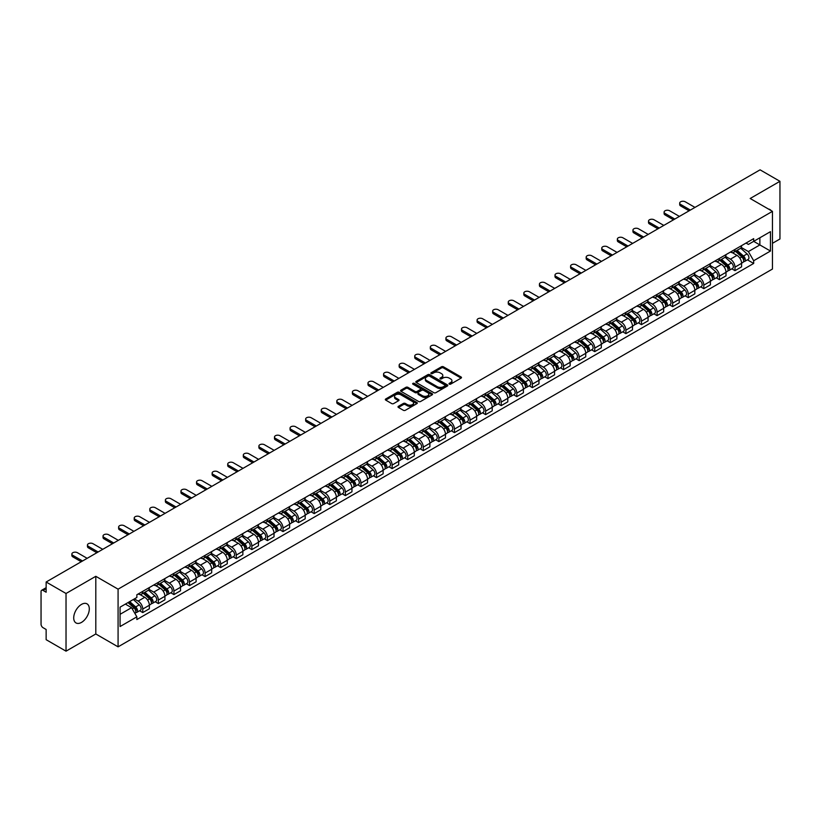 <?xml version="1.0" encoding="UTF-8"?>
<svg xmlns="http://www.w3.org/2000/svg" width="821" height="821" viewBox="0 0 821 821"><rect width="100%" height="100%" fill="white"/><g stroke="black" fill="none" stroke-linecap="round" stroke-linejoin="round"><path stroke-width="1.23" d="M449.292 384.125A0.975 0.564 0 0 0 450.667 384.125L461.084 378.112A1.385 0.8 0 0 0 461.494 377.547A1.385 0.8 0 0 0 461.084 376.983L443.432 366.792A1.385 0.8 0 0 0 441.472 366.792L431.056 372.806A0.975 0.564 0 0 0 432.421 373.596L433.775 372.816A4.433 2.566 0 0 1 440.046 372.816L441.524 373.668A4.433 2.566 0 0 1 442.817 375.484A4.433 2.566 0 0 1 441.524 377.291L440.169 378.071A0.975 0.564 0 0 0 441.544 378.861L442.888 378.081A4.433 2.566 0 0 1 449.169 378.081L450.637 378.933A4.433 2.566 0 0 1 451.94 380.749A4.433 2.566 0 0 1 450.637 382.555L449.292 383.335A0.975 0.564 0 0 0 449.292 384.125L449.292 383.335M81.515 622.39A11.022 6.363 120 0 0 88.709 612.671A11.022 6.363 120 0 0 87.026 603.846A11.022 6.363 120 0 0 81.515 604.389A11.022 6.363 120 0 0 74.311 614.098A11.022 6.363 120 0 0 76.004 622.934A11.022 6.363 120 0 0 81.515 622.39M771.145 210.607A11.022 6.363 120 0 0 769.975 209.55A11.022 6.363 120 0 0 768.466 209.057M398.421 406.303A1.385 0.8 0 0 0 398.011 406.877A1.385 0.8 0 0 0 398.421 407.442L403.378 410.295A1.385 0.8 0 0 0 405.338 410.295L416.904 403.614A1.385 0.8 0 0 0 417.314 403.049A1.385 0.8 0 0 0 416.904 402.485L399.252 392.294A1.385 0.8 0 0 0 397.292 392.294L385.726 398.975A1.385 0.8 0 0 0 385.316 399.54A1.385 0.8 0 0 0 385.726 400.104L391.699 403.563A1.385 0.8 0 0 0 393.67 403.563L398.616 400.699A1.385 0.8 0 0 0 399.027 400.135A1.385 0.8 0 0 0 398.616 399.57L395.65 397.857A3.705 2.145 0 0 1 394.562 396.338A3.705 2.145 0 0 1 396.851 394.367A3.705 2.145 0 0 1 400.894 394.829L412.522 401.541A3.705 2.145 0 0 1 413.599 403.049A3.705 2.145 0 0 1 411.311 405.03A3.705 2.145 0 0 1 407.267 404.568L405.338 403.45A1.385 0.8 0 0 0 403.378 403.45L398.421 406.303L398.421 407.442M118.08 589.16L95.8 576.301L66.029 593.491L46.14 582.007L760.072 169.834L779.95 181.308L750.178 198.497L772.458 211.356L118.08 589.16L118.08 646.845L772.458 269.042L772.458 211.356M433.868 392.695A1.385 0.8 0 0 0 435.828 392.695L447.404 386.014A1.385 0.8 0 0 0 447.814 385.449A1.385 0.8 0 0 0 447.404 384.875L429.752 374.684A1.385 0.8 0 0 0 427.792 374.684L416.216 381.365A1.385 0.8 0 0 0 415.816 381.929A1.385 0.8 0 0 0 416.216 382.504L433.868 392.695M413.22 384.341A0.975 0.564 0 0 1 414.205 384.474L414.205 383.325L432.154 393.68A1.385 0.8 0 0 1 432.564 394.244A1.385 0.8 0 0 1 432.154 394.819L420.588 401.5A1.385 0.8 0 0 1 418.618 401.5L400.966 391.299L400.966 390.17A1.385 0.8 0 0 0 400.566 390.734A1.385 0.8 0 0 0 400.966 391.299M400.966 390.17L405.923 387.317A1.385 0.8 0 0 1 407.883 387.317L415.046 391.443A1.385 0.8 0 0 0 417.006 391.443L420.29 389.544A1.385 0.8 0 0 0 420.691 388.98A1.385 0.8 0 0 0 420.29 388.415L412.84 384.115A0.975 0.564 0 0 1 414.205 383.325M66.029 593.491L66.029 651.166L46.14 639.692L46.14 629.481L43.051 627.696A2.822 1.632 -120 0 1 41.05 624.237L41.05 591.582A2.822 1.632 -120 0 1 41.635 590.289L46.14 587.692M772.458 243.314L779.95 238.993L779.95 181.308M66.029 651.166L95.8 633.976L118.08 646.845M46.14 582.007L46.14 592.218L43.051 590.432A2.822 1.632 -120 0 0 41.635 590.289M734.99 249.43A6.496 3.756 60 0 1 733.646 252.345L740.244 248.537A6.496 3.756 -120 0 0 741.589 245.623M725.631 256.429L730.392 259.179A6.496 3.756 60 0 1 734.99 267.133L741.589 263.325A6.496 3.756 -120 0 0 736.991 255.372L732.27 252.642M741.589 263.325L741.589 266.846L734.99 270.653L731.829 268.826M733.646 252.345A6.496 3.756 60 0 1 730.444 252.057M734.99 267.133L734.99 270.653M719.412 258.43A6.496 3.756 60 0 1 718.057 261.345L724.656 257.537A6.496 3.756 -120 0 0 726 254.623M716.251 277.826L719.412 279.653L726 275.846L726 272.326A6.496 3.756 -120 0 0 721.402 264.372L716.682 261.642M718.057 261.345A6.496 3.756 60 0 1 714.865 261.047M710.052 265.429L714.814 268.18A6.496 3.756 60 0 1 719.412 276.133L719.412 279.653M703.823 267.42A6.496 3.756 60 0 1 702.478 270.345L709.067 266.538A6.496 3.756 -120 0 0 710.411 263.623M700.662 286.827L703.823 288.653L710.411 284.846L710.411 281.326A6.496 3.756 -120 0 0 705.824 273.362L701.103 270.643M702.478 270.345A6.496 3.756 60 0 1 699.276 270.047M694.463 274.419L699.225 277.17A6.496 3.756 60 0 1 703.823 285.133L703.823 288.653M688.234 276.42A6.496 3.756 60 0 1 686.89 279.345L693.488 275.538A6.496 3.756 -120 0 0 694.833 272.613M685.073 295.827L688.234 297.654L694.833 293.846L694.833 290.326A6.496 3.756 -120 0 0 690.235 282.362L685.514 279.643M686.89 279.345A6.496 3.756 60 0 1 683.688 279.048M678.875 283.419L683.636 286.17A6.496 3.756 60 0 1 688.234 294.134L688.234 297.654M672.656 285.421A6.496 3.756 60 0 1 671.301 288.335L677.9 284.528A6.496 3.756 -120 0 0 679.244 281.613M669.495 304.827L672.656 306.644L679.244 302.836L679.244 299.326A6.496 3.756 -120 0 0 674.646 291.363L669.926 288.633M671.301 288.335A6.496 3.756 60 0 1 668.109 288.048M663.296 292.42L668.058 295.17A6.496 3.756 60 0 1 672.656 303.134L672.656 306.644M657.067 294.421A6.496 3.756 60 0 1 655.722 297.335L662.311 293.528A6.496 3.756 -120 0 0 663.655 290.613M653.906 313.817L657.067 315.644L663.655 311.836L663.655 308.316A6.496 3.756 -120 0 0 659.068 300.363L654.347 297.633M655.722 297.335A6.496 3.756 60 0 1 652.521 297.048M647.707 301.42L652.469 304.17A6.496 3.756 60 0 1 657.067 312.124L657.067 315.644M641.478 303.421A6.496 3.756 60 0 1 640.134 306.336L646.732 302.528A6.496 3.756 -120 0 0 648.077 299.614M638.317 322.817L641.478 324.644L648.077 320.837L648.077 317.317A6.496 3.756 -120 0 0 643.479 309.363L638.759 306.633M640.134 306.336A6.496 3.756 60 0 1 636.932 306.038M632.119 310.42L636.88 313.17A6.496 3.756 60 0 1 641.478 321.124L641.478 324.644M625.9 312.411A6.496 3.756 60 0 1 624.545 315.336L631.144 311.528A6.496 3.756 -120 0 0 632.488 308.604M622.739 331.817L625.9 333.644L632.488 329.837L632.488 326.317A6.496 3.756 -120 0 0 627.891 318.353L623.17 315.633M624.545 315.336A6.496 3.756 60 0 1 621.353 315.038M616.54 319.41L621.302 322.16A6.496 3.756 60 0 1 625.9 330.124L625.9 333.644M610.311 321.411A6.496 3.756 60 0 1 608.966 324.336L615.555 320.529A6.496 3.756 -120 0 0 616.899 317.604M607.15 340.818L610.311 342.644L616.899 338.837L616.899 335.317A6.496 3.756 -120 0 0 612.312 327.353L607.591 324.634M608.966 324.336A6.496 3.756 60 0 1 605.765 324.038M600.951 328.41L605.713 331.161A6.496 3.756 60 0 1 610.311 339.124L610.311 342.644M594.722 330.411A6.496 3.756 60 0 1 593.378 333.326L599.977 329.519A6.496 3.756 -120 0 0 601.321 326.604M591.561 349.808L594.722 351.634L601.321 347.827L601.321 344.317A6.496 3.756 -120 0 0 596.723 336.353L592.003 333.624M593.378 333.326A6.496 3.756 60 0 1 590.176 333.039M585.363 337.41L590.135 340.161A6.496 3.756 60 0 1 594.722 348.125L594.722 351.634M579.144 339.412A6.496 3.756 60 0 1 577.799 342.326L584.388 338.519A6.496 3.756 -120 0 0 585.732 335.604M575.983 358.808L579.144 360.635L585.732 356.827L585.732 353.307A6.496 3.756 -120 0 0 581.135 345.354L576.414 342.624M577.799 342.326A6.496 3.756 60 0 1 574.597 342.039M569.784 346.411L574.546 349.161A6.496 3.756 60 0 1 579.144 357.114L579.144 360.635M563.555 348.412A6.496 3.756 60 0 1 562.211 351.326L568.799 347.519A6.496 3.756 -120 0 0 570.143 344.604M560.394 367.808L563.555 369.635L570.154 365.827L570.154 362.307A6.496 3.756 -120 0 0 565.556 354.354L560.835 351.624M562.211 351.326A6.496 3.756 60 0 1 559.009 351.029M554.196 355.411L558.957 358.151A6.496 3.756 60 0 1 563.555 366.115L563.555 369.635M547.966 357.402A6.496 3.756 60 0 1 546.622 360.327L553.221 356.519A6.496 3.756 -120 0 0 554.565 353.594M544.805 376.808L547.966 378.635L554.565 374.828L554.565 371.308A6.496 3.756 -120 0 0 549.967 363.344L545.247 360.624M546.622 360.327A6.496 3.756 60 0 1 543.42 360.029M538.607 364.401L543.379 367.151A6.496 3.756 60 0 1 547.966 375.115L547.966 378.635M532.388 366.402A6.496 3.756 60 0 1 531.043 369.317L537.632 365.509A6.496 3.756 -120 0 0 538.976 362.595M529.227 385.808L532.388 387.635L538.976 383.828L538.976 380.308A6.496 3.756 -120 0 0 534.379 372.344L529.668 369.624M531.043 369.317A6.496 3.756 60 0 1 527.841 369.029M523.028 373.401L527.79 376.151A6.496 3.756 60 0 1 532.388 384.115L532.388 387.635M516.799 375.402A6.496 3.756 60 0 1 515.455 378.317L522.043 374.509A6.496 3.756 -120 0 0 523.398 371.595M513.638 394.798L516.799 396.625L523.398 392.818L523.398 389.298A6.496 3.756 -120 0 0 518.8 381.344L514.079 378.614M515.455 378.317A6.496 3.756 60 0 1 512.253 378.029M507.44 382.401L512.201 385.152A6.496 3.756 60 0 1 516.799 393.105L516.799 396.625M501.21 384.402A6.496 3.756 60 0 1 499.866 387.317L506.465 383.51A6.496 3.756 -120 0 0 507.809 380.595M498.049 403.799L501.21 405.625L507.809 401.818L507.809 398.298A6.496 3.756 -120 0 0 503.211 390.344L498.491 387.615M499.866 387.317A6.496 3.756 60 0 1 496.664 387.019M491.861 391.401L496.623 394.152A6.496 3.756 60 0 1 501.21 402.105L501.21 405.625M485.632 393.403A6.496 3.756 60 0 1 484.287 396.317L490.876 392.51A6.496 3.756 -120 0 0 492.22 389.595M482.471 412.799L485.632 414.626L492.22 410.818L492.22 407.298A6.496 3.756 -120 0 0 487.623 399.334L482.912 396.615M484.287 396.317A6.496 3.756 60 0 1 481.085 396.02M476.272 400.391L481.034 403.142A6.496 3.756 60 0 1 485.632 411.105L485.632 414.626M470.043 402.393A6.496 3.756 60 0 1 468.699 405.317L475.287 401.51A6.496 3.756 -120 0 0 476.642 398.585M466.882 421.799L470.043 423.626L476.642 419.818L476.642 416.298A6.496 3.756 -120 0 0 472.044 408.335L467.323 405.615M468.699 405.317A6.496 3.756 60 0 1 465.497 405.02M460.684 409.392L465.445 412.142A6.496 3.756 60 0 1 470.043 420.106L470.043 423.626M454.454 411.393A6.496 3.756 60 0 1 453.11 414.307L459.709 410.5A6.496 3.756 -120 0 0 461.053 407.585M451.293 430.799L454.454 432.616L461.053 428.819L461.053 425.299A6.496 3.756 -120 0 0 456.455 417.335L451.735 414.615M453.11 414.307A6.496 3.756 60 0 1 449.908 414.02M445.105 418.392L449.867 421.142A6.496 3.756 60 0 1 454.454 429.106L454.454 432.616M438.876 420.393A6.496 3.756 60 0 1 437.531 423.308L444.12 419.5A6.496 3.756 -120 0 0 445.464 416.586M435.715 439.789L438.876 441.616L445.464 437.809L445.464 434.288A6.496 3.756 -120 0 0 440.867 426.335L436.156 423.605M437.531 423.308A6.496 3.756 60 0 1 434.33 423.02M429.516 427.392L434.278 430.142A6.496 3.756 60 0 1 438.876 438.096L438.876 441.616M423.287 429.393A6.496 3.756 60 0 1 421.943 432.308L428.531 428.5A6.496 3.756 -120 0 0 429.886 425.586M420.126 448.789L423.287 450.616L429.886 446.809L429.886 443.289A6.496 3.756 -120 0 0 425.288 435.335L420.568 432.605M421.943 432.308A6.496 3.756 60 0 1 418.741 432.01M413.928 436.392L418.689 439.143A6.496 3.756 60 0 1 423.287 447.096L423.287 450.616M407.698 438.383A6.496 3.756 60 0 1 406.354 441.308L412.953 437.501A6.496 3.756 -120 0 0 414.297 434.586M404.537 457.79L407.698 459.616L414.297 455.809L414.297 452.289A6.496 3.756 -120 0 0 409.7 444.325L404.979 441.606M406.354 441.308A6.496 3.756 60 0 1 403.152 441.01M398.349 445.382L403.111 448.133A6.496 3.756 60 0 1 407.698 456.096L407.698 459.616M392.12 447.383A6.496 3.756 60 0 1 390.775 450.308L397.364 446.501A6.496 3.756 -120 0 0 398.708 443.576M388.959 466.79L392.12 468.617L398.708 464.809L398.708 461.289A6.496 3.756 -120 0 0 394.111 453.325L389.4 450.606M390.775 450.308A6.496 3.756 60 0 1 387.574 450.011M382.76 454.382L387.522 457.133A6.496 3.756 60 0 1 392.12 465.097L392.12 468.617M376.531 456.384A6.496 3.756 60 0 1 375.187 459.298L381.775 455.491A6.496 3.756 -120 0 0 383.13 452.576M373.37 475.79L376.531 477.606L383.13 473.799L383.13 470.289A6.496 3.756 -120 0 0 378.532 462.326L373.812 459.596M375.187 459.298A6.496 3.756 60 0 1 371.985 459.011M367.172 463.383L371.934 466.133A6.496 3.756 60 0 1 376.531 474.097L376.531 477.606M360.942 465.384A6.496 3.756 60 0 1 359.598 468.298L366.197 464.491A6.496 3.756 -120 0 0 367.541 461.576M357.782 484.78L360.942 486.607L367.541 482.799L367.541 479.279A6.496 3.756 -120 0 0 362.944 471.326L358.223 468.596M359.598 468.298A6.496 3.756 60 0 1 356.406 468.011M351.593 472.383L356.355 475.133A6.496 3.756 60 0 1 360.942 483.087L360.942 486.607M345.364 474.384A6.496 3.756 60 0 1 344.02 477.299L350.608 473.491A6.496 3.756 -120 0 0 351.952 470.577M342.203 493.78L345.364 495.607L351.952 491.8L351.952 488.279A6.496 3.756 -120 0 0 347.355 480.326L342.644 477.596M344.02 477.299A6.496 3.756 60 0 1 340.818 477.001M336.005 481.383L340.766 484.133A6.496 3.756 60 0 1 345.364 492.087L345.364 495.607M329.775 483.374A6.496 3.756 60 0 1 328.431 486.299L335.019 482.491A6.496 3.756 -120 0 0 336.374 479.567M326.614 502.78L329.775 504.607L336.374 500.8L336.374 497.28A6.496 3.756 -120 0 0 331.776 489.316L327.056 486.596M328.431 486.299A6.496 3.756 60 0 1 325.229 486.001M320.416 490.373L325.178 493.123A6.496 3.756 60 0 1 329.775 501.087L329.775 504.607M314.186 492.374A6.496 3.756 60 0 1 312.842 495.299L319.441 491.492A6.496 3.756 -120 0 0 320.785 488.567M311.026 511.781L314.186 513.607L320.785 509.8L320.785 506.28A6.496 3.756 -120 0 0 316.188 498.316L311.467 495.597M312.842 495.299A6.496 3.756 60 0 1 309.65 495.001M304.837 499.373L309.599 502.124A6.496 3.756 60 0 1 314.186 510.087L314.186 513.607M298.608 501.374A6.496 3.756 60 0 1 297.264 504.289L303.852 500.482A6.496 3.756 -120 0 0 305.196 497.567M295.447 520.771L298.608 522.597L305.196 518.79L305.196 515.28A6.496 3.756 -120 0 0 300.609 507.316L295.888 504.587M297.264 504.289A6.496 3.756 60 0 1 294.062 504.002M289.249 508.373L294.01 511.124A6.496 3.756 60 0 1 298.608 519.088L298.608 522.597M283.019 510.375A6.496 3.756 60 0 1 281.675 513.289L288.263 509.482A6.496 3.756 -120 0 0 289.618 506.567M279.858 529.771L283.019 531.598L289.618 527.79L289.618 524.27A6.496 3.756 -120 0 0 285.02 516.317L280.3 513.587M281.675 513.289A6.496 3.756 60 0 1 278.473 513.002M273.66 517.374L278.422 520.124A6.496 3.756 60 0 1 283.019 528.077L283.019 531.598M267.43 519.375A6.496 3.756 60 0 1 266.086 522.289L272.685 518.482A6.496 3.756 -120 0 0 274.029 515.567M264.27 538.771L267.43 540.598L274.029 536.79L274.029 533.27A6.496 3.756 -120 0 0 269.432 525.317L264.711 522.587M266.086 522.289A6.496 3.756 60 0 1 262.894 521.992M258.081 526.374L262.843 529.114A6.496 3.756 60 0 1 267.43 537.078L267.43 540.598M251.852 528.365A6.496 3.756 60 0 1 250.508 531.29L257.096 527.482A6.496 3.756 -120 0 0 258.441 524.557M248.691 547.771L251.852 549.598L258.441 545.791L258.441 542.271A6.496 3.756 -120 0 0 253.853 534.307L249.132 531.587M250.508 531.29A6.496 3.756 60 0 1 247.306 530.992M242.493 535.364L247.254 538.114A6.496 3.756 60 0 1 251.852 546.078L251.852 549.598M236.263 537.365A6.496 3.756 60 0 1 234.919 540.28L241.518 536.482A6.496 3.756 -120 0 0 242.862 533.558M233.102 556.771L236.263 558.598L242.862 554.791L242.862 551.271A6.496 3.756 -120 0 0 238.264 543.307L233.544 540.587M234.919 540.28A6.496 3.756 60 0 1 231.717 539.992M226.904 544.364L231.666 547.114A6.496 3.756 60 0 1 236.263 555.078L236.263 558.598M220.675 546.365A6.496 3.756 60 0 1 219.33 549.28L225.929 545.472A6.496 3.756 -120 0 0 227.273 542.558M217.514 565.761L220.685 567.588L227.273 563.781L227.273 560.271A6.496 3.756 -120 0 0 222.676 552.307L217.955 549.577M219.33 549.28A6.496 3.756 60 0 1 216.139 548.992M211.325 553.364L216.087 556.115A6.496 3.756 60 0 1 220.685 564.068L220.685 567.588M205.096 555.365A6.496 3.756 60 0 1 203.752 558.28L210.34 554.473A6.496 3.756 -120 0 0 211.685 551.558M201.935 574.762L205.096 576.588L211.685 572.781L211.685 569.261A6.496 3.756 -120 0 0 207.097 561.307L202.377 558.578M203.752 558.28A6.496 3.756 60 0 1 200.55 557.982M195.737 562.364L200.498 565.115A6.496 3.756 60 0 1 205.096 573.068L205.096 576.588M189.507 564.366A6.496 3.756 60 0 1 188.163 567.28L194.762 563.473A6.496 3.756 -120 0 0 196.106 560.558M186.346 583.762L189.507 585.589L196.106 581.781L196.106 578.261A6.496 3.756 -120 0 0 191.509 570.297L186.788 567.578M188.163 567.28A6.496 3.756 60 0 1 184.961 566.983M180.148 571.354L184.91 574.105A6.496 3.756 60 0 1 189.507 582.068L189.507 585.589M173.929 573.356A6.496 3.756 60 0 1 172.574 576.28L179.173 572.473A6.496 3.756 -120 0 0 180.517 569.548M170.758 592.762L173.929 594.589L180.517 590.781L180.517 587.261A6.496 3.756 -120 0 0 175.92 579.298L171.199 576.578M172.574 576.28A6.496 3.756 60 0 1 169.383 575.983M164.569 580.355L169.331 583.105A6.496 3.756 60 0 1 173.929 591.069L173.929 594.589M158.34 582.356A6.496 3.756 60 0 1 156.996 585.27L163.584 581.463A6.496 3.756 -120 0 0 164.929 578.548M155.179 601.762L158.34 603.579L164.929 599.782L164.929 596.262A6.496 3.756 -120 0 0 160.341 588.298L155.621 585.578M156.996 585.27A6.496 3.756 60 0 1 153.794 584.983M148.981 589.355L153.743 592.105A6.496 3.756 60 0 1 158.34 600.069L158.34 603.579M142.751 591.356A6.496 3.756 60 0 1 141.407 594.271L148.006 590.463A6.496 3.756 -120 0 0 149.35 587.549M139.591 610.752L142.751 612.579L149.35 608.772L149.35 605.251A6.496 3.756 -120 0 0 144.753 597.298L140.032 594.568M141.407 594.271A6.496 3.756 60 0 1 138.205 593.983M134.357 598.909L138.154 601.105A6.496 3.756 60 0 1 142.751 609.059L142.751 612.579M746.032 243.057L748.383 244.412L770.457 231.666L759.866 237.782L759.866 244.935L748.383 251.565L741.219 247.429M120.071 614.313L131.565 607.684L136.861 616.848L120.071 626.536L120.071 607.16L136.861 597.472L136.861 594.753L753.678 238.644L753.678 241.353L770.457 251.041L753.678 260.739L748.383 251.565M770.457 231.666L770.457 251.041M136.861 616.848L136.861 619.557L753.678 263.449L753.678 260.739M95.8 576.301L95.8 633.976M131.565 607.684L125.367 604.102M747.418 259.836L753.678 263.449M449.682 384.269L450.637 383.715A4.433 2.566 0 0 0 451.94 381.898L451.94 380.749M442.817 375.484L442.817 376.634A4.433 2.566 0 0 1 441.524 378.44L440.559 379.004M461.063 378.122L443.432 367.941A1.385 0.8 0 0 0 441.472 367.941L431.436 373.729M447.404 384.875L447.404 386.014L429.752 375.844A1.385 0.8 0 0 0 427.792 375.844L416.237 382.514M444.951 385.839A0.975 0.564 0 0 0 444.951 385.049L429.455 376.1A0.975 0.564 0 0 0 428.09 376.1L426.663 376.921A4.433 2.566 0 0 0 425.36 378.738A4.433 2.566 0 0 0 426.663 380.544L437.254 386.66A4.433 2.566 0 0 0 443.535 386.66L444.951 385.839L444.951 386.999A0.975 0.564 0 0 0 445.239 386.599L445.239 385.449M425.36 378.738L425.36 379.887A4.433 2.566 0 0 0 426.663 381.703L426.663 380.544M444.951 386.999L443.535 387.82A4.433 2.566 0 0 1 437.254 387.82L426.663 381.703M400.987 391.319L405.923 388.466L405.923 387.317M420.691 388.98L420.691 390.139A1.385 0.8 0 0 1 420.29 390.704L417.006 392.602A1.385 0.8 0 0 1 415.046 392.602L407.883 388.466A1.385 0.8 0 0 0 405.923 388.466M414.205 384.474L432.133 394.829M422.466 395.732A3.705 2.145 0 0 0 426.51 396.194A3.705 2.145 0 0 0 428.808 394.224A3.705 2.145 0 0 0 427.72 392.705L423.626 390.344A1.385 0.8 0 0 0 421.666 390.344L418.382 392.243A1.385 0.8 0 0 0 417.971 392.807A1.385 0.8 0 0 0 418.382 393.372L422.466 395.732L422.466 396.892A3.705 2.145 0 0 0 426.51 397.354A3.705 2.145 0 0 0 428.808 395.373L428.808 394.224M417.971 392.807L417.971 393.957A1.385 0.8 0 0 0 418.382 394.521L418.382 393.372M422.466 396.892L418.382 394.521M413.599 403.049L413.599 404.209A3.705 2.145 0 0 1 411.311 406.179A3.705 2.145 0 0 1 407.267 405.718L405.338 404.599A1.385 0.8 0 0 0 403.378 404.599L398.442 407.452M394.562 396.338L394.562 397.497A3.705 2.145 0 0 0 395.65 399.006L395.65 397.857M398.616 399.57L398.616 400.699L395.65 399.006M416.883 403.624L399.252 393.444A1.385 0.8 0 0 0 397.292 393.444L385.737 400.114M735.442 251.308L741.794 256.973A3.53 2.042 60 0 1 742.902 262.443L741.589 263.202M735.616 251.462L738.602 253.186M736.088 250.939L743.149 257.25A1.693 0.975 60 0 1 743.682 259.867A1.693 0.975 60 0 1 743.528 259.929M737.145 250.333L743.487 255.998A3.53 2.042 60 0 1 744.606 261.458A3.53 2.042 60 0 1 743.539 261.571M740.686 248.199L747.089 253.915A3.53 2.042 60 0 1 748.198 259.385L744.606 261.458M689.086 210.812L680.64 205.938A3.253 1.878 180 0 1 679.696 204.614L679.696 203.115A3.253 1.878 -0 0 0 680.64 204.439L690.389 210.063M694.977 207.405L685.237 201.781A3.253 1.878 -0 0 0 681.697 201.381A3.253 1.878 -0 0 0 679.696 203.115M719.863 260.308L726.205 265.973A3.53 2.042 60 0 1 727.314 271.433L726 272.192M720.027 260.462L723.014 262.186M720.499 259.939L727.57 266.24A1.693 0.975 60 0 1 728.094 268.867A1.693 0.975 60 0 1 727.94 268.929M721.556 259.323L727.909 264.998A3.53 2.042 60 0 1 729.017 270.458A3.53 2.042 60 0 1 727.95 270.571M725.097 257.199L731.501 262.915A3.53 2.042 60 0 1 732.609 268.375L729.017 270.458M704.274 269.309L710.627 274.973A3.53 2.042 60 0 1 711.735 280.433L710.411 281.193M704.439 269.452L707.435 271.176M704.911 268.939L711.981 275.24A1.693 0.975 60 0 1 712.515 277.867A1.693 0.975 60 0 1 712.361 277.929M705.968 268.323L712.32 273.988A3.53 2.042 60 0 1 713.428 279.458A3.53 2.042 60 0 1 712.361 279.571M709.508 266.199L715.922 271.915A3.53 2.042 60 0 1 717.031 277.375L713.428 279.458M673.497 219.812L665.061 214.938A3.253 1.878 180 0 1 664.107 213.614L664.107 212.105A3.253 1.878 -0 0 0 665.061 213.439L674.8 219.063M679.398 216.405L669.659 210.781A3.253 1.878 -0 0 0 666.108 210.381A3.253 1.878 -0 0 0 664.107 212.105M657.919 228.813L649.473 223.938A3.253 1.878 180 0 1 648.518 222.604L648.518 221.106A3.253 1.878 -0 0 0 649.473 222.44L659.212 228.053M663.809 225.406L654.07 219.782A3.253 1.878 -0 0 0 650.53 219.371A3.253 1.878 -0 0 0 648.518 221.106M688.686 278.298L695.038 283.974A3.53 2.042 60 0 1 696.146 289.433L694.833 290.193M688.86 278.452L691.846 280.177M689.332 277.929L696.393 284.24A1.693 0.975 60 0 1 696.926 286.857A1.693 0.975 60 0 1 696.772 286.919M690.389 277.324L696.742 282.988A3.53 2.042 60 0 1 697.85 288.448A3.53 2.042 60 0 1 696.783 288.561M693.93 275.199L700.334 280.915A3.53 2.042 60 0 1 701.442 286.375L697.85 288.448M673.107 287.299L679.449 292.964A3.53 2.042 60 0 1 680.558 298.434L679.244 299.193M673.271 287.453L676.258 289.177M673.743 286.929L680.814 293.241A1.693 0.975 60 0 1 681.338 295.858A1.693 0.975 60 0 1 681.184 295.919M674.8 286.324L681.153 291.989A3.53 2.042 60 0 1 682.261 297.448A3.53 2.042 60 0 1 681.194 297.561M678.341 284.199L684.745 289.916A3.53 2.042 60 0 1 685.853 295.375L682.261 297.448M657.518 296.299L663.871 301.964A3.53 2.042 60 0 1 664.979 307.423L663.655 308.193M657.683 296.453L660.679 298.177M658.155 295.929L665.226 302.231A1.693 0.975 60 0 1 665.759 304.858A1.693 0.975 60 0 1 665.605 304.919M659.212 295.324L665.564 300.989A3.53 2.042 60 0 1 666.673 306.449A3.53 2.042 60 0 1 665.605 306.561M662.752 293.189L669.166 298.906A3.53 2.042 60 0 1 670.275 304.375L666.673 306.449M642.33 237.803L633.884 232.928A3.253 1.878 180 0 1 632.94 231.604L632.94 230.106A3.253 1.878 -0 0 0 633.884 231.43L643.633 237.053M648.221 234.406L638.481 228.782A3.253 1.878 -0 0 0 634.941 228.371A3.253 1.878 -0 0 0 632.94 230.106M626.741 246.803L618.305 241.928A3.253 1.878 180 0 1 617.351 240.604L617.351 239.106A3.253 1.878 -0 0 0 618.305 240.43L628.044 246.054M632.642 243.406L622.903 237.782A3.253 1.878 -0 0 0 619.362 237.372A3.253 1.878 -0 0 0 617.351 239.106M611.163 255.803L602.717 250.928A3.253 1.878 180 0 1 601.762 249.605L601.762 248.106A3.253 1.878 -0 0 0 602.717 249.43L612.456 255.054M617.053 252.396L607.314 246.772A3.253 1.878 -0 0 0 603.774 246.372A3.253 1.878 -0 0 0 601.762 248.106M641.93 305.299L648.282 310.964A3.53 2.042 60 0 1 649.39 316.424L648.077 317.183M642.104 305.443L645.09 307.177M642.576 304.93L649.637 311.231A1.693 0.975 60 0 1 650.17 313.858A1.693 0.975 60 0 1 650.016 313.92M643.633 304.314L649.986 309.979A3.53 2.042 60 0 1 651.094 315.449A3.53 2.042 60 0 1 650.027 315.562M647.174 302.19L653.578 307.906A3.53 2.042 60 0 1 654.686 313.365L651.094 315.449M595.574 264.803L587.128 259.929A3.253 1.878 180 0 1 586.184 258.605L586.184 257.096A3.253 1.878 -0 0 0 587.128 258.43L596.877 264.054M601.465 261.396L591.725 255.772A3.253 1.878 -0 0 0 588.185 255.372A3.253 1.878 -0 0 0 586.184 257.096M626.351 314.299L632.693 319.964A3.53 2.042 60 0 1 633.802 325.424L632.488 326.183M626.515 314.443L629.502 316.167M626.987 313.93L634.058 320.231A1.693 0.975 60 0 1 634.582 322.848A1.693 0.975 60 0 1 634.428 322.91M628.044 313.314L634.397 318.979A3.53 2.042 60 0 1 635.505 324.439A3.53 2.042 60 0 1 634.438 324.562M631.585 311.19L637.989 316.906A3.53 2.042 60 0 1 639.097 322.366L635.505 324.439M579.985 273.804L571.549 268.929A3.253 1.878 180 0 1 570.595 267.595L570.595 266.096A3.253 1.878 -0 0 0 571.549 267.42L581.289 273.044M585.886 270.396L576.147 264.773A3.253 1.878 -0 0 0 572.606 264.362A3.253 1.878 -0 0 0 570.595 266.096M610.762 323.289L617.115 328.964A3.53 2.042 60 0 1 618.223 334.424L616.899 335.184M610.927 323.443L613.923 325.167M611.399 322.92L618.47 329.231A1.693 0.975 60 0 1 619.003 331.848A1.693 0.975 60 0 1 618.849 331.91M612.456 322.314L618.808 327.979A3.53 2.042 60 0 1 619.917 333.439A3.53 2.042 60 0 1 618.849 333.552M615.996 320.19L622.41 325.906A3.53 2.042 60 0 1 623.519 331.366L619.917 333.439M564.407 282.793L555.961 277.919A3.253 1.878 180 0 1 555.006 276.595L555.006 275.097A3.253 1.878 -0 0 0 555.961 276.42L565.7 282.044M570.297 279.397L560.558 273.773A3.253 1.878 -0 0 0 557.018 273.362A3.253 1.878 -0 0 0 555.006 275.097M595.174 332.289L601.526 337.954A3.53 2.042 60 0 1 602.635 343.424L601.321 344.184M595.348 332.443L598.335 334.168M595.82 331.92L602.881 338.231A1.693 0.975 60 0 1 603.414 340.848A1.693 0.975 60 0 1 603.261 340.91M596.877 331.315L603.23 336.979A3.53 2.042 60 0 1 604.338 342.439A3.53 2.042 60 0 1 603.271 342.552M600.418 329.19L606.822 334.906A3.53 2.042 60 0 1 607.93 340.366L604.338 342.439M548.818 291.794L540.372 286.919A3.253 1.878 180 0 1 539.428 285.595L539.428 284.097A3.253 1.878 -0 0 0 540.372 285.421L550.121 291.045M554.709 288.387L544.97 282.773A3.253 1.878 -0 0 0 541.429 282.362A3.253 1.878 -0 0 0 539.428 284.097M579.595 341.29L585.937 346.955A3.53 2.042 60 0 1 587.046 352.414L585.732 353.184M579.759 341.444L582.746 343.168M580.231 340.92L587.302 347.221A1.693 0.975 60 0 1 587.826 349.849A1.693 0.975 60 0 1 587.672 349.91M581.289 340.305L587.641 345.98A3.53 2.042 60 0 1 588.749 351.439A3.53 2.042 60 0 1 587.682 351.552M584.829 338.18L591.233 343.896A3.53 2.042 60 0 1 592.341 349.366L588.749 351.439M564.006 350.29L570.359 355.955A3.53 2.042 60 0 1 571.467 361.414L570.143 362.174M564.171 350.434L567.167 352.168M564.643 349.92L571.714 356.222A1.693 0.975 60 0 1 572.247 358.849A1.693 0.975 60 0 1 572.093 358.91M565.7 349.305L572.052 354.97A3.53 2.042 60 0 1 573.161 360.44A3.53 2.042 60 0 1 572.093 360.552M569.24 347.18L575.654 352.897A3.53 2.042 60 0 1 576.763 358.356L573.161 360.44M548.418 359.29L554.77 364.955A3.53 2.042 60 0 1 555.879 370.415L554.565 371.174M548.592 359.434L551.579 361.158M549.064 358.921L556.125 365.222A1.693 0.975 60 0 1 556.659 367.839A1.693 0.975 60 0 1 556.505 367.9M550.121 358.305L556.474 363.97A3.53 2.042 60 0 1 557.582 369.429A3.53 2.042 60 0 1 556.515 369.553M553.662 356.181L560.066 361.897A3.53 2.042 60 0 1 561.174 367.356L557.582 369.429M532.839 368.28L539.181 373.955A3.53 2.042 60 0 1 540.29 379.415L538.976 380.174M533.003 368.434L535.99 370.158M533.476 367.911L540.546 374.222A1.693 0.975 60 0 1 541.07 376.839A1.693 0.975 60 0 1 540.916 376.901M534.533 367.305L540.885 372.97A3.53 2.042 60 0 1 541.993 378.43A3.53 2.042 60 0 1 540.926 378.543M538.073 365.181L544.477 370.897A3.53 2.042 60 0 1 545.585 376.357L541.993 378.43M517.251 377.28L523.603 382.945A3.53 2.042 60 0 1 524.711 388.415L523.388 389.175M517.415 377.434L520.411 379.158M517.887 376.911L524.958 383.222A1.693 0.975 60 0 1 525.491 385.839A1.693 0.975 60 0 1 525.337 385.901M518.944 376.305L525.296 381.97A3.53 2.042 60 0 1 526.405 387.43A3.53 2.042 60 0 1 525.337 387.543M522.484 374.171L528.898 379.887A3.53 2.042 60 0 1 530.007 385.357L526.405 387.43M501.662 386.281L508.014 391.945A3.53 2.042 60 0 1 509.123 397.405L507.809 398.175M501.836 386.434L504.823 388.159M502.308 385.911L509.369 392.212A1.693 0.975 60 0 1 509.903 394.839A1.693 0.975 60 0 1 509.749 394.901M503.365 385.295L509.718 390.97A3.53 2.042 60 0 1 510.826 396.43A3.53 2.042 60 0 1 509.759 396.543M506.906 383.171L513.31 388.887A3.53 2.042 60 0 1 514.418 394.347L510.826 396.43M533.229 300.794L524.793 295.919A3.253 1.878 180 0 1 523.839 294.595L523.839 293.097A3.253 1.878 -0 0 0 524.793 294.421L534.533 300.045M539.13 297.387L529.391 291.763A3.253 1.878 -0 0 0 525.851 291.363A3.253 1.878 -0 0 0 523.839 293.097M517.651 309.794L509.205 304.919A3.253 1.878 180 0 1 508.25 303.585L508.25 302.087A3.253 1.878 -0 0 0 509.205 303.421L518.944 309.045M523.541 306.387L513.802 300.763A3.253 1.878 -0 0 0 510.262 300.353A3.253 1.878 -0 0 0 508.25 302.087M502.062 318.784L493.626 313.92A3.253 1.878 180 0 1 492.672 312.585L492.672 311.087A3.253 1.878 -0 0 0 493.626 312.411L503.365 318.035M507.953 315.387L498.214 309.763A3.253 1.878 -0 0 0 494.673 309.353A3.253 1.878 -0 0 0 492.672 311.087M486.473 327.784L478.038 322.91A3.253 1.878 180 0 1 477.083 321.586L477.083 320.087A3.253 1.878 -0 0 0 478.038 321.411L487.777 327.035M492.374 324.387L482.635 318.764A3.253 1.878 -0 0 0 479.095 318.353A3.253 1.878 -0 0 0 477.083 320.087M470.895 336.784L462.449 331.91A3.253 1.878 180 0 1 461.494 330.586L461.494 329.088A3.253 1.878 -0 0 0 462.449 330.411L472.188 336.035M476.785 333.377L467.046 327.753A3.253 1.878 -0 0 0 463.506 327.353A3.253 1.878 -0 0 0 461.494 329.088M455.306 345.785L446.87 340.91A3.253 1.878 180 0 1 445.916 339.586L445.916 338.088A3.253 1.878 -0 0 0 446.87 339.412L456.609 345.036M461.197 342.378L451.458 336.754A3.253 1.878 -0 0 0 447.917 336.353A3.253 1.878 -0 0 0 445.916 338.088M486.083 395.281L492.426 400.946A3.53 2.042 60 0 1 493.544 406.405L492.22 407.165M486.248 395.424L489.234 397.159M486.72 394.911L493.79 401.212A1.693 0.975 60 0 1 494.324 403.84A1.693 0.975 60 0 1 494.16 403.901M487.777 394.296L494.129 399.96A3.53 2.042 60 0 1 495.237 405.43A3.53 2.042 60 0 1 494.17 405.543M491.317 392.171L497.721 397.887A3.53 2.042 60 0 1 498.829 403.347L495.237 405.43M439.717 354.785L431.282 349.91A3.253 1.878 180 0 1 430.327 348.576L430.327 347.078A3.253 1.878 -0 0 0 431.282 348.412L441.021 354.036M445.618 351.378L435.879 345.754A3.253 1.878 -0 0 0 432.339 345.343A3.253 1.878 -0 0 0 430.327 347.078M470.495 404.281L476.847 409.946A3.53 2.042 60 0 1 477.955 415.405L476.632 416.165M470.659 404.425L473.655 406.149M471.131 403.901L478.202 410.213A1.693 0.975 60 0 1 478.735 412.83A1.693 0.975 60 0 1 478.581 412.891M472.188 403.296L478.54 408.961A3.53 2.042 60 0 1 479.649 414.42A3.53 2.042 60 0 1 478.581 414.533M475.739 401.171L482.143 406.888A3.53 2.042 60 0 1 483.251 412.347L479.649 414.42M424.139 363.775L415.693 358.9A3.253 1.878 180 0 1 414.738 357.576L414.738 356.078A3.253 1.878 -0 0 0 415.693 357.402L425.432 363.026M430.03 360.378L420.29 354.754A3.253 1.878 -0 0 0 416.75 354.344A3.253 1.878 -0 0 0 414.738 356.078M454.906 413.271L461.258 418.946A3.53 2.042 60 0 1 462.367 424.406L461.053 425.165M455.08 413.425L458.067 415.149M455.552 412.901L462.613 419.213A1.693 0.975 60 0 1 463.147 421.83A1.693 0.975 60 0 1 462.993 421.891M456.609 412.296L462.962 417.961A3.53 2.042 60 0 1 464.07 423.42A3.53 2.042 60 0 1 463.003 423.533M460.15 410.172L466.554 415.888A3.53 2.042 60 0 1 467.662 421.347L464.07 423.42M408.55 372.775L400.114 367.9A3.253 1.878 180 0 1 399.16 366.577L399.16 365.078A3.253 1.878 -0 0 0 400.114 366.402L409.853 372.026M414.451 369.378L404.702 363.754A3.253 1.878 -0 0 0 401.161 363.344A3.253 1.878 -0 0 0 399.16 365.078M439.327 422.271L445.67 427.936A3.53 2.042 60 0 1 446.788 433.406L445.464 434.165M439.492 422.425L442.478 424.149M439.964 421.902L447.035 428.213A1.693 0.975 60 0 1 447.568 430.83A1.693 0.975 60 0 1 447.404 430.892M441.021 421.296L447.373 426.961A3.53 2.042 60 0 1 448.482 432.421A3.53 2.042 60 0 1 447.414 432.534M444.561 419.162L450.965 424.878A3.53 2.042 60 0 1 452.073 430.348L448.482 432.421M392.961 381.775L384.526 376.901A3.253 1.878 180 0 1 383.571 375.577L383.571 374.078A3.253 1.878 -0 0 0 384.526 375.402L394.265 381.026M398.862 378.368L389.123 372.744A3.253 1.878 -0 0 0 385.583 372.344A3.253 1.878 -0 0 0 383.571 374.078M423.739 431.271L430.091 436.936A3.53 2.042 60 0 1 431.199 442.396L429.876 443.155M423.903 431.425L426.899 433.149M424.375 430.902L431.446 437.203A1.693 0.975 60 0 1 431.979 439.83A1.693 0.975 60 0 1 431.825 439.892M425.432 430.286L431.784 435.961A3.53 2.042 60 0 1 432.893 441.421A3.53 2.042 60 0 1 431.825 441.534M428.983 428.162L435.387 433.878A3.53 2.042 60 0 1 436.495 439.338L432.893 441.421M377.383 390.775L368.937 385.901A3.253 1.878 180 0 1 367.982 384.577L367.982 383.068A3.253 1.878 -0 0 0 368.937 384.402L378.676 390.026M383.274 387.368L373.534 381.744A3.253 1.878 -0 0 0 369.994 381.344A3.253 1.878 -0 0 0 367.982 383.068M408.15 440.272L414.502 445.936A3.53 2.042 60 0 1 415.611 451.396L414.297 452.155M408.324 440.415L411.311 442.139M408.796 439.902L415.857 446.203A1.693 0.975 60 0 1 416.391 448.83A1.693 0.975 60 0 1 416.237 448.892M409.853 439.286L416.206 444.951A3.53 2.042 60 0 1 417.314 450.421A3.53 2.042 60 0 1 416.247 450.534M413.394 437.162L419.798 442.878A3.53 2.042 60 0 1 420.906 448.338L417.314 450.421M361.794 399.776L353.358 394.901A3.253 1.878 180 0 1 352.404 393.567L352.404 392.069A3.253 1.878 -0 0 0 353.358 393.403L363.098 399.027M367.695 396.369L357.946 390.745A3.253 1.878 -0 0 0 354.405 390.334A3.253 1.878 -0 0 0 352.404 392.069M392.571 449.261L398.924 454.937A3.53 2.042 60 0 1 400.032 460.396L398.708 461.156M392.736 449.415L395.722 451.14M393.208 448.892L400.279 455.203A1.693 0.975 60 0 1 400.812 457.82A1.693 0.975 60 0 1 400.658 457.882M394.265 448.287L400.617 453.951A3.53 2.042 60 0 1 401.726 459.411A3.53 2.042 60 0 1 400.658 459.524M397.805 446.162L404.209 451.878A3.53 2.042 60 0 1 405.328 457.338L401.726 459.411M346.216 408.766L337.77 403.891A3.253 1.878 180 0 1 336.815 402.567L336.815 401.069A3.253 1.878 -0 0 0 337.77 402.393L347.509 408.016M352.106 405.369L342.367 399.745A3.253 1.878 -0 0 0 338.827 399.334A3.253 1.878 -0 0 0 336.815 401.069M376.983 458.262L383.335 463.927A3.53 2.042 60 0 1 384.444 469.396L383.12 470.156M377.147 458.416L380.144 460.14M377.619 457.892L384.69 464.204A1.693 0.975 60 0 1 385.223 466.821A1.693 0.975 60 0 1 385.07 466.882M378.686 457.287L385.028 462.952A3.53 2.042 60 0 1 386.137 468.411A3.53 2.042 60 0 1 385.07 468.524M382.227 455.162L388.631 460.879A3.53 2.042 60 0 1 389.739 466.338L386.137 468.411M330.627 417.766L322.181 412.891A3.253 1.878 180 0 1 321.237 411.567L321.237 410.069A3.253 1.878 -0 0 0 322.181 411.393L331.92 417.017M336.518 414.369L326.779 408.745A3.253 1.878 -0 0 0 323.238 408.335A3.253 1.878 -0 0 0 321.237 410.069M361.394 467.262L367.746 472.927A3.53 2.042 60 0 1 368.855 478.386L367.541 479.156M361.568 467.416L364.555 469.14M362.04 466.892L369.101 473.194A1.693 0.975 60 0 1 369.635 475.821A1.693 0.975 60 0 1 369.481 475.882M363.098 466.287L369.45 471.952A3.53 2.042 60 0 1 370.558 477.412A3.53 2.042 60 0 1 369.491 477.524M366.638 464.152L373.042 469.869A3.53 2.042 60 0 1 374.15 475.338L370.558 477.412M315.038 426.766L306.602 421.891A3.253 1.878 180 0 1 305.648 420.568L305.648 419.069A3.253 1.878 -0 0 0 306.602 420.393L316.342 426.017M320.939 423.359L311.19 417.735A3.253 1.878 -0 0 0 307.649 417.335A3.253 1.878 -0 0 0 305.648 419.069M345.815 476.262L352.168 481.927A3.53 2.042 60 0 1 353.276 487.387L351.952 488.146M345.98 476.406L348.966 478.14M346.452 475.893L353.523 482.194A1.693 0.975 60 0 1 354.056 484.821A1.693 0.975 60 0 1 353.902 484.883M347.509 475.277L353.861 480.942A3.53 2.042 60 0 1 354.97 486.412A3.53 2.042 60 0 1 353.902 486.525M351.049 473.153L357.453 478.869A3.53 2.042 60 0 1 358.572 484.328L354.97 486.412M299.46 435.766L291.014 430.892A3.253 1.878 180 0 1 290.059 429.568L290.059 428.059A3.253 1.878 -0 0 0 291.014 429.393L300.753 435.017M305.35 432.359L295.611 426.735A3.253 1.878 -0 0 0 292.071 426.335A3.253 1.878 -0 0 0 290.059 428.059M330.227 485.262L336.579 490.927A3.53 2.042 60 0 1 337.688 496.387L336.374 497.146M330.391 485.406L333.388 487.13M330.863 484.893L337.934 491.194A1.693 0.975 60 0 1 338.468 493.821A1.693 0.975 60 0 1 338.314 493.873M331.93 484.277L338.273 489.942A3.53 2.042 60 0 1 339.381 495.402A3.53 2.042 60 0 1 338.314 495.525M335.471 482.153L341.875 487.869A3.53 2.042 60 0 1 342.983 493.329L339.381 495.402M283.871 444.766L275.425 439.892A3.253 1.878 180 0 1 274.481 438.558L274.481 437.059A3.253 1.878 -0 0 0 275.425 438.383L285.164 444.007M289.762 441.359L280.023 435.735A3.253 1.878 -0 0 0 276.482 435.325A3.253 1.878 -0 0 0 274.481 437.059M314.638 494.252L320.99 499.927A3.53 2.042 60 0 1 322.099 505.387L320.785 506.147M314.812 494.406L317.799 496.13M315.285 493.883L322.345 500.194A1.693 0.975 60 0 1 322.879 502.811A1.693 0.975 60 0 1 322.725 502.873M316.342 493.277L322.694 498.942A3.53 2.042 60 0 1 323.802 504.402A3.53 2.042 60 0 1 322.735 504.515M319.882 491.153L326.286 496.869A3.53 2.042 60 0 1 327.394 502.329L323.802 504.402M268.282 453.756L259.846 448.882A3.253 1.878 180 0 1 258.892 447.558L258.892 446.06A3.253 1.878 -0 0 0 259.846 447.383L269.586 453.007M274.183 450.36L264.434 444.736A3.253 1.878 -0 0 0 260.893 444.325A3.253 1.878 -0 0 0 258.892 446.06M299.06 503.252L305.412 508.917A3.53 2.042 60 0 1 306.52 514.387L305.196 515.147M299.224 503.406L302.21 505.131M299.696 502.883L306.767 509.194A1.693 0.975 60 0 1 307.3 511.811A1.693 0.975 60 0 1 307.146 511.873M300.753 502.278L307.105 507.942A3.53 2.042 60 0 1 308.214 513.402A3.53 2.042 60 0 1 307.146 513.515M304.293 500.153L310.707 505.869A3.53 2.042 60 0 1 311.816 511.329L308.214 513.402M252.704 462.757L244.258 457.882A3.253 1.878 180 0 1 243.303 456.558L243.303 455.06A3.253 1.878 -0 0 0 244.258 456.384L253.997 462.007M258.594 459.35L248.855 453.736A3.253 1.878 -0 0 0 245.315 453.325A3.253 1.878 -0 0 0 243.303 455.06M283.471 512.253L289.823 517.918A3.53 2.042 60 0 1 290.932 523.377L289.618 524.147M283.635 512.407L286.632 514.131M284.107 511.883L291.178 518.184A1.693 0.975 60 0 1 291.712 520.812A1.693 0.975 60 0 1 291.558 520.873M285.174 511.267L291.517 516.943A3.53 2.042 60 0 1 292.625 522.402A3.53 2.042 60 0 1 291.558 522.515M288.715 509.143L295.119 514.859A3.53 2.042 60 0 1 296.227 520.329L292.625 522.402M237.115 471.757L228.669 466.882A3.253 1.878 180 0 1 227.725 465.558L227.725 464.06A3.253 1.878 -0 0 0 228.669 465.384L238.408 471.008M243.006 468.35L233.267 462.726A3.253 1.878 -0 0 0 229.726 462.326A3.253 1.878 -0 0 0 227.725 464.06M267.882 521.253L274.235 526.918A3.53 2.042 60 0 1 275.343 532.377L274.029 533.137M268.057 521.397L271.043 523.131M268.529 520.883L275.589 527.185A1.693 0.975 60 0 1 276.123 529.812A1.693 0.975 60 0 1 275.969 529.873M269.586 520.268L275.938 525.933A3.53 2.042 60 0 1 277.046 531.403A3.53 2.042 60 0 1 275.979 531.515M273.126 518.143L279.53 523.86A3.53 2.042 60 0 1 280.638 529.319L277.046 531.403M221.526 480.757L213.091 475.882A3.253 1.878 180 0 1 212.136 474.548L212.136 473.05A3.253 1.878 -0 0 0 213.091 474.384L222.83 480.008M227.427 477.35L217.678 471.726A3.253 1.878 -0 0 0 214.137 471.316A3.253 1.878 -0 0 0 212.136 473.05M252.304 530.253L258.656 535.918A3.53 2.042 60 0 1 259.764 541.378L258.441 542.137M252.468 530.397L255.454 532.121M252.94 529.884L260.011 536.185A1.693 0.975 60 0 1 260.544 538.802A1.693 0.975 60 0 1 260.39 538.863M253.997 529.268L260.349 534.933A3.53 2.042 60 0 1 261.458 540.392A3.53 2.042 60 0 1 260.39 540.516M257.537 527.144L263.952 532.86A3.53 2.042 60 0 1 265.06 538.319L261.458 540.392M205.948 489.747L197.502 484.883A3.253 1.878 180 0 1 196.547 483.548L196.547 482.05A3.253 1.878 -0 0 0 197.502 483.374L207.241 488.998M211.839 486.35L202.099 480.726A3.253 1.878 -0 0 0 198.559 480.316A3.253 1.878 -0 0 0 196.547 482.05M236.715 539.243L243.067 544.918A3.53 2.042 60 0 1 244.176 550.378L242.862 551.137M236.879 539.397L239.876 541.121M237.361 538.874L244.422 545.185A1.693 0.975 60 0 1 244.956 547.802A1.693 0.975 60 0 1 244.802 547.864M238.418 538.268L244.761 543.933A3.53 2.042 60 0 1 245.869 549.393A3.53 2.042 60 0 1 244.812 549.506M241.959 536.144L248.363 541.86A3.53 2.042 60 0 1 249.471 547.32L245.869 549.393M190.359 498.747L181.913 493.873A3.253 1.878 180 0 1 180.969 492.549L180.969 491.05A3.253 1.878 -0 0 0 181.913 492.374L191.652 497.998M196.25 495.35L186.511 489.727A3.253 1.878 -0 0 0 182.97 489.316A3.253 1.878 -0 0 0 180.969 491.05M221.126 548.243L227.479 553.908A3.53 2.042 60 0 1 228.587 559.378L227.273 560.138M221.301 548.397L224.287 550.121M221.773 547.874L228.833 554.185A1.693 0.975 60 0 1 229.367 556.802A1.693 0.975 60 0 1 229.213 556.864M222.83 547.268L229.182 552.933A3.53 2.042 60 0 1 230.291 558.393A3.53 2.042 60 0 1 229.223 558.506M226.37 545.134L232.774 550.85A3.53 2.042 60 0 1 233.882 556.32L230.291 558.393M174.77 507.747L166.335 502.873A3.253 1.878 180 0 1 165.38 501.549L165.38 500.051A3.253 1.878 -0 0 0 166.335 501.374L176.074 506.998M180.671 504.34L170.922 498.716A3.253 1.878 -0 0 0 167.381 498.316A3.253 1.878 -0 0 0 165.38 500.051M205.548 557.243L211.9 562.908A3.53 2.042 60 0 1 213.008 568.368L211.685 569.138M205.712 557.397L208.698 559.122M206.184 556.874L213.255 563.175A1.693 0.975 60 0 1 213.788 565.802A1.693 0.975 60 0 1 213.634 565.864M207.241 556.258L213.593 561.933A3.53 2.042 60 0 1 214.702 567.393A3.53 2.042 60 0 1 213.634 567.506M210.781 554.134L217.196 559.85A3.53 2.042 60 0 1 218.304 565.31L214.702 567.393M159.192 516.748L150.746 511.873A3.253 1.878 180 0 1 149.791 510.549L149.791 509.051A3.253 1.878 -0 0 0 150.746 510.375L160.485 515.999M165.083 513.341L155.343 507.717A3.253 1.878 -0 0 0 151.803 507.316A3.253 1.878 -0 0 0 149.791 509.051M189.959 566.244L196.311 571.909A3.53 2.042 60 0 1 197.42 577.368L196.106 578.128M190.123 566.387L193.12 568.122M190.605 565.874L197.666 572.175A1.693 0.975 60 0 1 198.2 574.803A1.693 0.975 60 0 1 198.046 574.864M191.662 565.259L198.005 570.923A3.53 2.042 60 0 1 199.113 576.393A3.53 2.042 60 0 1 198.056 576.506M195.203 563.134L201.607 568.85A3.53 2.042 60 0 1 202.715 574.31L199.113 576.393M143.603 525.748L135.157 520.873A3.253 1.878 180 0 1 134.213 519.539L134.213 518.041A3.253 1.878 -0 0 0 135.157 519.375L144.906 524.999M149.494 522.341L139.755 516.717A3.253 1.878 -0 0 0 136.214 516.306A3.253 1.878 -0 0 0 134.213 518.041M174.37 575.244L180.723 580.909A3.53 2.042 60 0 1 181.831 586.368L180.517 587.128M174.545 575.388L177.531 577.112M175.017 574.864L182.077 581.176A1.693 0.975 60 0 1 182.611 583.793A1.693 0.975 60 0 1 182.457 583.854M176.074 574.259L182.426 579.924A3.53 2.042 60 0 1 183.535 585.383A3.53 2.042 60 0 1 182.467 585.496M179.614 572.134L186.018 577.851A3.53 2.042 60 0 1 187.126 583.31L183.535 585.383M128.014 534.738L119.579 529.863A3.253 1.878 180 0 1 118.624 528.539L118.624 527.041A3.253 1.878 -0 0 0 119.579 528.365L129.318 533.989M133.915 531.341L124.176 525.717A3.253 1.878 -0 0 0 120.625 525.307A3.253 1.878 -0 0 0 118.624 527.041M158.792 584.234L165.144 589.909A3.53 2.042 60 0 1 166.253 595.369L164.929 596.128M158.956 584.388L161.942 586.112M159.428 583.864L166.499 590.176A1.693 0.975 60 0 1 167.032 592.793A1.693 0.975 60 0 1 166.879 592.854M160.485 583.259L166.837 588.924A3.53 2.042 60 0 1 167.946 594.383A3.53 2.042 60 0 1 166.879 594.496M164.026 581.135L170.44 586.851A3.53 2.042 60 0 1 171.548 592.31L167.946 594.383M112.436 543.738L103.99 538.863A3.253 1.878 180 0 1 103.036 537.539L103.036 536.041A3.253 1.878 -0 0 0 103.99 537.365L113.729 542.989M118.327 540.341L108.588 534.717A3.253 1.878 -0 0 0 105.047 534.307A3.253 1.878 -0 0 0 103.036 536.041M143.203 593.234L149.555 598.899A3.53 2.042 60 0 1 150.664 604.369L149.35 605.128M143.377 593.388L146.364 595.112M143.849 592.865L150.91 599.176A1.693 0.975 60 0 1 151.444 601.793A1.693 0.975 60 0 1 151.29 601.855M144.906 592.259L151.249 597.924A3.53 2.042 60 0 1 152.367 603.384A3.53 2.042 60 0 1 151.3 603.497M148.447 590.125L154.851 595.841A3.53 2.042 60 0 1 155.959 601.311L152.367 603.384M96.847 552.738L88.401 547.864A3.253 1.878 180 0 1 87.457 546.54L87.457 545.041A3.253 1.878 -0 0 0 88.401 546.365L98.151 551.989M102.738 549.331L92.999 543.707A3.253 1.878 -0 0 0 89.458 543.307A3.253 1.878 -0 0 0 87.457 545.041M128.004 602.583L133.967 607.899A3.53 2.042 60 0 1 135.075 613.359L134.901 613.461M128.066 602.542L130.775 604.112M128.651 602.214L135.332 608.166A1.693 0.975 60 0 1 135.855 610.793A1.693 0.975 60 0 1 135.701 610.855M129.708 601.598L135.67 606.924A3.53 2.042 60 0 1 136.779 612.384A3.53 2.042 60 0 1 135.711 612.497M133.3 599.525L139.262 604.841A3.53 2.042 60 0 1 140.37 610.301L136.779 612.384M81.258 561.738L72.823 556.864A3.253 1.878 180 0 1 71.868 555.54L71.868 554.031A3.253 1.878 -0 0 0 72.823 555.365L82.562 560.989M87.159 558.331L77.42 552.707A3.253 1.878 -0 0 0 73.869 552.307A3.253 1.878 -0 0 0 71.868 554.031M158.34 600.069L164.929 596.262M173.929 591.069L180.517 587.261M189.507 582.068L196.106 578.261M205.096 573.068L211.685 569.261M220.685 564.068L227.273 560.271M236.263 555.078L242.862 551.271M251.852 546.078L258.441 542.271M267.43 537.078L274.029 533.27M283.019 528.077L289.618 524.27M298.608 519.088L305.196 515.28M314.186 510.087L320.785 506.28M329.775 501.087L336.374 497.28M345.364 492.087L351.952 488.279M360.942 483.087L367.541 479.279M376.531 474.097L383.13 470.289M392.12 465.097L398.708 461.289M407.698 456.096L414.297 452.289M423.287 447.096L429.886 443.289M438.876 438.096L445.464 434.288M454.454 429.106L461.053 425.299M470.043 420.106L476.642 416.298M485.632 411.105L492.22 407.298M501.21 402.105L507.809 398.298M516.799 393.105L523.398 389.298M532.388 384.115L538.976 380.308M547.966 375.115L554.565 371.308M563.555 366.115L570.154 362.307M579.144 357.114L585.732 353.307M594.722 348.125L601.321 344.317M610.311 339.124L616.899 335.317M625.9 330.124L632.488 326.317M641.478 321.124L648.077 317.317M657.067 312.124L663.655 308.316M672.656 303.134L679.244 299.326M688.234 294.134L694.833 290.326M703.823 285.133L710.411 281.326M719.412 276.133L726 272.326M142.751 609.059L149.35 605.251M138.154 601.105L144.753 597.298M153.743 592.105L160.341 588.298M169.331 583.105L175.92 579.298M184.91 574.105L191.509 570.297M200.498 565.115L207.097 561.307M216.087 556.115L222.676 552.307M231.666 547.114L238.264 543.307M247.254 538.114L253.853 534.307M262.843 529.114L269.432 525.317M278.422 520.124L285.02 516.317M294.01 511.124L300.609 507.316M309.599 502.124L316.188 498.316M325.178 493.123L331.776 489.316M340.766 484.133L347.355 480.326M356.355 475.133L362.944 471.326M371.934 466.133L378.532 462.326M387.522 457.133L394.111 453.325M403.111 448.133L409.7 444.325M418.689 439.143L425.288 435.335M434.278 430.142L440.867 426.335M449.867 421.142L456.455 417.335M465.445 412.142L472.044 408.335M481.034 403.142L487.623 399.334M496.623 394.152L503.211 390.344M512.201 385.152L518.8 381.344M527.79 376.151L534.379 372.344M543.379 367.151L549.967 363.344M558.957 358.151L565.556 354.354M574.546 349.161L581.135 345.354M590.135 340.161L596.723 336.353M605.713 331.161L612.312 327.353M621.302 322.16L627.891 318.353M636.88 313.17L643.479 309.363M652.469 304.17L659.068 300.363M668.058 295.17L674.646 291.363M683.636 286.17L690.235 282.362M699.225 277.17L705.824 273.362M714.814 268.18L721.402 264.372M730.392 259.179L736.991 255.372M46.14 588.647L43.051 590.432M450.637 383.715L450.637 382.555M440.169 378.861L440.169 378.071M441.524 378.44L441.524 377.291M431.056 373.596L431.056 372.806M441.472 367.941L441.472 366.792M443.432 367.941L443.432 366.792M461.084 378.112L461.084 376.983M416.216 382.504L416.216 381.365M427.792 375.844L427.792 374.684M429.752 375.844L429.752 374.684M437.254 387.82L437.254 386.66M443.535 387.82L443.535 386.66M407.883 388.466L407.883 387.317M415.046 392.602L415.046 391.443M417.006 392.602L417.006 391.443M420.29 390.704L420.29 389.544M432.154 394.819L432.154 393.68M403.378 404.599L403.378 403.45M405.338 404.599L405.338 403.45M407.267 405.718L407.267 404.568M385.726 400.104L385.726 398.975M397.292 393.444L397.292 392.294M399.252 393.444L399.252 392.294M416.904 403.614L416.904 402.485M741.794 256.973L739.813 258.122M744.031 259.087L743.395 259.457M747.089 253.915L743.487 255.998M680.64 204.439L680.64 205.938M726.205 265.973L724.225 267.112M728.453 268.087L727.817 268.457M731.501 262.915L727.909 264.998M710.627 274.973L708.646 276.113M712.864 277.088L712.228 277.457M715.922 271.915L712.32 273.988M665.061 213.439L665.061 214.938M649.473 222.44L649.473 223.938M695.038 283.974L693.057 285.113M697.275 286.088L696.639 286.457M700.334 280.915L696.742 282.988M679.449 292.964L677.469 294.113M681.697 295.088L681.061 295.447M684.745 289.916L681.153 291.989M663.871 301.964L661.89 303.113M666.108 304.078L665.472 304.447M669.166 298.906L665.564 300.989M633.884 231.43L633.884 232.928M618.305 240.43L618.305 241.928M602.717 249.43L602.717 250.928M648.282 310.964L646.301 312.103M650.519 313.078L649.883 313.448M653.578 307.906L649.986 309.979M587.128 258.43L587.128 259.929M632.693 319.964L630.713 321.103M634.941 322.078L634.305 322.448M637.989 316.906L634.397 318.979M571.549 267.42L571.549 268.929M617.115 328.964L615.134 330.104M619.352 331.079L618.716 331.438M622.41 325.906L618.808 327.979M555.961 276.42L555.961 277.919M601.526 337.954L599.546 339.104M603.763 340.068L603.127 340.438M606.822 334.906L603.23 336.979M540.372 285.421L540.372 286.919M585.937 346.955L583.957 348.104M588.185 349.069L587.549 349.438M591.233 343.896L587.641 345.98M570.359 355.955L568.378 357.094M572.596 358.069L571.96 358.438M575.654 352.897L572.052 354.97M554.77 364.955L552.79 366.094M557.007 367.069L556.371 367.439M560.066 361.897L556.474 363.97M539.181 373.955L537.201 375.094M541.429 376.069L540.793 376.429M544.477 370.897L540.885 372.97M523.603 382.945L521.622 384.095M525.84 385.059L525.204 385.429M528.898 379.887L525.296 381.97M508.014 391.945L506.034 393.095M510.252 394.059L509.615 394.429M513.31 388.887L509.718 390.97M524.793 294.421L524.793 295.919M509.205 303.421L509.205 304.919M493.626 312.411L493.626 313.92M478.038 321.411L478.038 322.91M462.449 330.411L462.449 331.91M446.87 339.412L446.87 340.91M492.426 400.946L490.455 402.085M494.673 403.06L494.037 403.429M497.721 397.887L494.129 399.96M431.282 348.412L431.282 349.91M476.847 409.946L474.866 411.085M479.084 412.06L478.448 412.429M482.143 406.888L478.54 408.961M415.693 357.402L415.693 358.9M461.258 418.946L459.278 420.085M463.496 421.06L462.859 421.419M466.554 415.888L462.962 417.961M400.114 366.402L400.114 367.9M445.67 427.936L443.699 429.085M447.917 430.05L447.281 430.42M450.965 424.878L447.373 426.961M384.526 375.402L384.526 376.901M430.091 436.936L428.11 438.075M432.328 439.05L431.692 439.42M435.387 433.878L431.784 435.961M368.937 384.402L368.937 385.901M414.502 445.936L412.522 447.076M416.74 448.05L416.103 448.42M419.798 442.878L416.206 444.951M353.358 393.403L353.358 394.901M398.924 454.937L396.943 456.076M401.161 457.051L400.525 457.42M404.209 451.878L400.617 453.951M337.77 402.393L337.77 403.891M383.335 463.927L381.355 465.076M385.572 466.051L384.936 466.41M388.631 460.879L385.028 462.952M322.181 411.393L322.181 412.891M367.746 472.927L365.766 474.076M369.984 475.041L369.347 475.41M373.042 469.869L369.45 471.952M306.602 420.393L306.602 421.891M352.168 481.927L350.187 483.066M354.405 484.041L353.769 484.411M357.453 478.869L353.861 480.942M291.014 429.393L291.014 430.892M336.579 490.927L334.599 492.066M338.816 493.041L338.18 493.411M341.875 487.869L338.273 489.942M275.425 438.383L275.425 439.892M320.99 499.927L319.01 501.067M323.228 502.042L322.591 502.401M326.286 496.869L322.694 498.942M259.846 447.383L259.846 448.882M305.412 508.917L303.431 510.067M307.649 511.031L307.013 511.401M310.707 505.869L307.105 507.942M244.258 456.384L244.258 457.882M289.823 517.918L287.843 519.067M292.06 520.032L291.424 520.401M295.119 514.859L291.517 516.943M228.669 465.384L228.669 466.882M274.235 526.918L272.254 528.057M276.482 529.032L275.835 529.401M279.53 523.86L275.938 525.933M213.091 474.384L213.091 475.882M258.656 535.918L256.675 537.057M260.893 538.032L260.257 538.402M263.952 532.86L260.349 534.933M197.502 483.374L197.502 484.883M243.067 544.918L241.087 546.057M245.305 547.032L244.668 547.391M248.363 541.86L244.761 543.933M181.913 492.374L181.913 493.873M227.479 553.908L225.498 555.058M229.726 556.022L229.09 556.392M232.774 550.85L229.182 552.933M166.335 501.374L166.335 502.873M211.9 562.908L209.919 564.058M214.137 565.022L213.501 565.392M217.196 559.85L213.593 561.933M150.746 510.375L150.746 511.873M196.311 571.909L194.331 573.048M198.549 574.023L197.912 574.392M201.607 568.85L198.005 570.923M135.157 519.375L135.157 520.873M180.723 580.909L178.742 582.048M182.97 583.023L182.334 583.392M186.018 577.851L182.426 579.924M119.579 528.365L119.579 529.863M165.144 589.909L163.163 591.048M167.381 592.023L166.745 592.382M170.44 586.851L166.837 588.924M103.99 537.365L103.99 538.863M149.555 598.899L147.575 600.048M151.793 601.013L151.156 601.383M154.851 595.841L151.249 597.924M88.401 546.365L88.401 547.864M133.967 607.899L132.263 608.884M136.214 610.013L135.578 610.383M139.262 604.841L135.67 606.924M72.823 555.365L72.823 556.864"/></g></svg>
